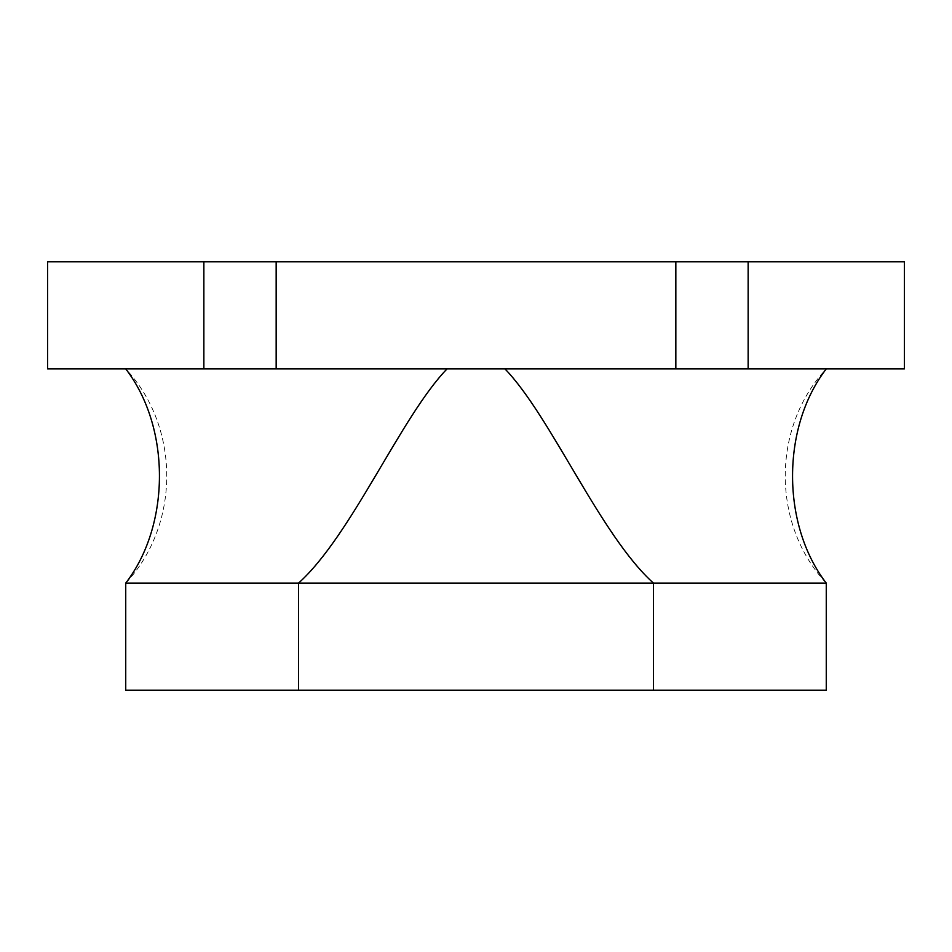 <?xml version="1.0" encoding="UTF-8"?>
<svg xmlns="http://www.w3.org/2000/svg" width="952" height="952" viewBox="0 0 952 952"><rect width="100%" height="100%" fill="white"/><g stroke="black" fill="none" stroke-linecap="round" stroke-linejoin="round"><path stroke-width="0.71" stroke-dasharray="4.76 3.57" d="M653.453 690.2L125.735 690.2L125.735 583.1L653.453 583.1L653.453 690.2L826.265 690.2L826.265 583.1C781.318 524.885 781.318 427.115 826.265 368.9C771.596 427.186 771.584 524.802 826.265 583.1L653.453 583.1C600.462 535.512 550.97 416.488 504.965 368.9L47.6 368.9L47.6 261.8L748.141 261.8L748.141 368.9L675.837 368.9L675.837 261.8M748.141 368.9L904.4 368.9L904.4 261.8L748.141 261.8M504.965 368.9L675.837 368.9M203.859 368.9L203.859 261.8M276.163 368.9L276.163 261.8M125.735 583.1C170.682 524.885 170.682 427.115 125.735 368.9C180.416 427.198 180.404 524.814 125.735 583.1M298.547 583.1L298.547 690.2"/><path stroke-width="1.43" d="M125.735 368.9C170.682 427.115 170.682 524.885 125.735 583.1L298.547 583.1C351.538 535.512 401.03 416.488 447.035 368.9L47.6 368.9L47.6 261.8L904.4 261.8L904.4 368.9L675.837 368.9L675.837 261.8M447.035 368.9L675.837 368.9M748.141 368.9L748.141 261.8M276.163 368.9L276.163 261.8M203.859 368.9L203.859 261.8M125.735 583.1L125.735 690.2L298.547 690.2L298.547 583.1L653.453 583.1C600.462 535.512 550.97 416.488 504.965 368.9M298.547 690.2L653.453 690.2L653.453 583.1L826.265 583.1C781.318 524.885 781.318 427.115 826.265 368.9M653.453 690.2L826.265 690.2L826.265 583.1"/></g></svg>
